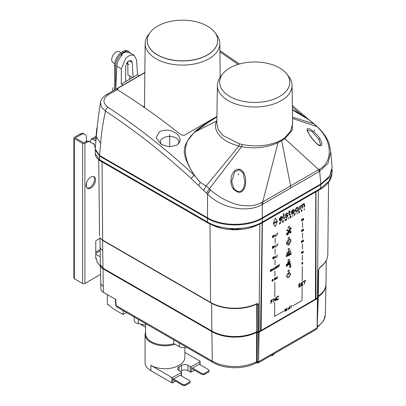 <?xml version="1.0" encoding="UTF-8"?>
<svg xmlns="http://www.w3.org/2000/svg" width="406" height="406" viewBox="0 0 406 406"><rect width="100%" height="100%" fill="white"/><g stroke="black" fill="none" stroke-linecap="round" stroke-linejoin="round"><path stroke-width="0.61" d="M149.484 33.393L148.55 34.576A37.327 21.554 0 0 0 145.155 43.422A37.327 21.554 0 0 0 156.087 58.794A37.327 21.554 0 0 0 208.882 58.794A37.327 21.554 0 0 0 219.813 43.422A37.327 21.554 0 0 0 216.423 34.576L215.484 33.393M147.261 40.575A35.226 20.336 0 0 0 147.261 40.636A35.226 20.336 0 0 0 157.579 55.018A35.226 20.336 0 0 0 207.39 55.018A35.226 20.336 0 0 0 217.707 40.636A35.226 20.336 0 0 0 217.707 40.575M157.579 26.131A35.226 20.336 180 0 1 195.966 21.721A35.226 20.336 180 0 1 217.707 40.509A35.226 20.336 180 0 1 207.39 54.891A35.226 20.336 180 0 1 169.003 59.296A35.226 20.336 180 0 1 147.261 40.509A35.226 20.336 180 0 1 157.579 26.131M144.846 72.715L117.811 88.32L117.354 89.543L117.801 89.939C139.07 103.246 160.187 118.242 181.167 134.929L184.329 135.279L216.911 116.471M144.846 72.486L106.281 94.75A3.177 1.832 60 0 1 106.281 94.75A3.177 1.832 60 0 1 107.966 94.963C102.662 98.947 102.662 103.048 107.96 107.27C106.555 108.184 105.722 109.453 105.474 111.082C134.716 130.316 163.288 152.803 191.19 178.544L207.522 194.073C222.534 209.273 248.426 212.546 261.302 204.984L262.301 204.431L261.819 202.503L319.588 169.15L319.664 171.317L328.002 163.349L330.743 152.037M117.146 89.081L117.354 89.543L107.966 94.963M139.212 75.739L137.477 74.734L136.583 59.992L134.173 55.246L130.26 55.023L125.916 57.962L121.303 68.817L116.801 66.219L115.766 89.274M330.717 151.6L332.118 167.054L329.601 176.234L320.816 184.04L262.301 217.819C248.01 226.497 221.793 226.492 207.522 217.819L99.561 155.493L95.207 148.956L96.313 136.776L100.663 143.308C101.211 134.498 102.819 123.754 105.474 111.082L101.434 107.047L100.48 102.464C98.754 113.853 97.78 120.506 96.313 136.776M191.19 178.544L194.149 175.108L200.254 182.406C185.034 165.516 178.462 144.358 195.59 131.656L195.083 131.58C181.599 146.708 180.168 152.088 194.149 175.108C166.095 149.225 137.365 126.611 107.96 107.27M195.083 131.58C198.148 128.666 203.076 125.2 209.861 121.176L214.404 118.552M292.427 109.681L300.212 113.873L301.76 113.629L292.366 105.484M219.905 51.836L238.073 64.397M292.391 107.077L300.212 113.873L309.23 119.937L301.76 113.629M176.6 145.292L169.195 146.805L161.349 144.49L156.077 137.822L159.533 131.737C165.151 129.093 170.86 129.717 176.661 133.615C181.223 138.116 181.203 142.009 176.6 145.292M216.85 120.308L216.52 121.105C212.541 130.225 220.392 141.217 238.911 146.058L206.131 186.004L200.254 182.406L198.696 185.567M216.845 120.871L195.59 131.656L206.979 123.297L216.9 116.887M292.432 109.93L308.844 119.719L318.73 128.012L313.858 123.81L292.538 117.151M319.588 169.15L320.339 168.688C331.829 162.035 333.367 142.734 318.208 127.758M286.722 73.948A35.058 20.239 180 0 1 279.511 96.526A35.058 20.239 180 0 1 229.928 96.526A35.058 20.239 180 0 1 222.716 73.948A35.058 20.239 180 0 1 229.928 67.898A35.058 20.239 180 0 1 279.511 67.898A35.058 20.239 180 0 1 286.722 73.948L288.808 76.643A37.347 21.559 180 0 1 292.061 85.26L292.64 123.779L290.655 131.174L284.682 137.867L281.541 139.989L277.973 141.745C266.925 146.089 254.932 146.987 241.996 144.445L239.312 143.805L238.911 146.058L241.666 146.673C254.724 149.043 266.854 147.688 278.054 142.602L284.829 138.69L318.817 169.698L319.055 171.667L262.301 204.431L262.301 217.819M292.594 120.76L292.244 130.27L284.829 138.69L284.682 137.867M319.877 138.629C322.46 143.592 322.542 145.952 320.116 145.693C318.233 146.033 311.899 138.964 309.453 134.696C306.703 130.372 306.337 128.352 308.347 128.631C309.748 128.403 316.858 133.523 319.877 138.629L318.776 139.299L320.552 144.409L319.984 145.272C318.888 145.023 316.335 144.775 309.504 134.665C307.702 131.463 306.966 129.9 307.312 129.971L311.996 131.514L318.776 139.299M292.061 85.26A37.347 21.559 180 0 1 281.125 100.693A37.347 21.559 180 0 1 228.314 100.693A37.347 21.559 180 0 1 217.377 85.26A37.347 21.559 180 0 1 220.631 76.643L222.716 73.948M239.312 143.805L222.828 135.477L218.296 129.666L216.804 123.46L217.377 85.26M277.973 141.745L278.054 142.602L262.652 202.127L262.91 204.081M261.819 202.503C255.81 205.822 248.431 206.669 239.677 205.04C230.689 203.685 217.317 196.499 210.628 189.871L207.522 194.073L207.522 217.819M241.996 144.445L241.666 146.673L209.445 188.683L210.628 189.871M243.681 172.667C241.032 168.789 238.099 168.15 234.891 170.743C231.796 172.149 228.69 182.401 233.227 188.653C237.18 192.855 240.413 193.434 242.93 190.394C245.285 188.719 247.401 179.482 243.681 172.667L243.128 173.002L244.869 181.989C243.95 191.865 238.779 194.403 233.841 188.298L231.684 181.462L234.825 171.697L239.342 169.774L243.128 173.002M203.71 190.363L206.131 186.004L209.445 188.683L206.461 193.038M162.415 145.054A9.231 5.329 180 0 1 163.141 137.989A9.231 5.329 180 0 1 176.092 137.928A9.231 5.329 180 0 1 176.392 145.409M123.038 85.077L121.303 84.072L121.303 68.817M137.477 74.734L121.303 84.072M129.727 76.013L129.778 79.302M127.743 61.55L127.951 74.993L132.6 77.673M134.127 55.221L129.94 52.8L126.931 52.425L126.093 51.938A10.815 6.242 120 0 0 121.364 54.673L121.298 56.079M133.107 77.257L132.219 62.519L131.184 60.484L127.636 61.656L125.667 66.3L125.667 81.55M116.801 66.219C117.151 62.113 118.953 58.428 122.201 55.155L121.364 54.673M100.145 237.952L100.074 237.677A0.893 0.695 150.4 0 0 100.145 237.952L102.83 240.494A0.893 0.518 120 0 1 102.642 240.088L210.567 302.399L209.973 224.107M102.997 268.168L102.733 250.446A8.952 5.166 179.1 0 1 100.109 246.868L100.378 264.56L102.997 268.168L211.841 331.007A32.622 18.833 0 0 0 256.805 331.656L258.5 331.92A34.114 19.696 0 0 0 259.038 331.616L260.556 330.743L262.185 222.838M261.154 290.823L260.561 330.261M318.279 296.106A32.622 18.833 0 0 0 325.988 284.058L326.241 260.642M317.999 296.842L318.015 297.562A34.114 19.696 -0 0 1 317.487 297.872L318.304 190.439M315.437 298.577L315.975 298.745L317.487 297.872M315.777 191.896L315.437 299.095L261.109 330.459L262.398 222.716M260.667 330.2L261.109 330.459L262.403 222.361M262.266 222.067L262.337 222.026A2.238 1.294 60 0 1 261.87 223.021L255.303 226.076L234.912 229.517L214.525 226.076L208.019 223.056A2.238 1.284 -60 0 0 208.121 223.107L215.921 226.589A35.271 20.366 0 0 0 253.902 226.589L261.708 223.107A2.238 1.284 -120 0 0 261.809 223.056A2.238 1.284 -120 0 0 262.266 222.067C247.995 230.745 221.808 230.74 207.557 222.067L207.491 222.026A2.238 1.294 -60 0 0 207.953 223.021L208.019 223.056A2.238 1.284 -60 0 1 207.557 222.067M258.5 331.92L258.49 304.744C258.409 303.642 257.8 303.312 256.658 303.754A0.893 0.462 64.8 0 1 256.475 304.155L256.927 304.053L257.242 304.733L257.247 331.915M256.714 304.069L256.805 331.656M95.217 149.946L99.587 156.107L207.491 218.403C221.772 227.081 248.081 227.076 262.337 218.403L320.765 184.669L328.946 177.711L332.108 169.5M318.669 269.792A0.893 0.518 0.9 0 1 318.426 270.137L320.06 267.148A0.893 0.568 54.7 0 1 319.882 267.544L318.669 269.792L318.263 297.212M315.975 298.745L315.975 191.784M315.558 298.506L315.558 260.099M320.222 189.328A2.238 1.299 -120 0 0 320.258 189.313C327.637 185.014 331.555 179.559 332.007 172.951L328.951 181.274L320.654 188.354L320.765 184.669M95.308 147.835L94.887 147.287L94.238 144.079L93.147 143.496A0.746 0.431 -60 0 1 92.776 143.531M74.359 138.629L74.359 278.709A1.639 0.949 0 0 1 73.877 278.039L73.877 137.959A1.639 0.949 180 0 0 74.359 138.629L82.591 143.379A1.639 0.949 180 0 0 84.91 143.379L86.96 142.196A5.968 3.446 -60 0 1 89.944 141.897L88.889 141.288A5.968 3.446 120 0 0 85.905 141.587L83.641 142.77L75.414 138.02M115.608 89.366L115.608 65.97A11.19 6.46 -60 0 1 120.491 54.708A11.19 6.46 -60 0 1 129.113 51.709L128.057 51.1A11.19 6.46 120 0 0 119.435 54.099A11.19 6.46 120 0 0 114.553 65.361L114.553 89.975M93.603 176.554A6.714 3.877 -60 0 1 94.507 179.249A6.714 3.877 -60 0 1 91.918 185.628A6.714 3.877 -60 0 1 86.975 188.039M129.113 51.709A11.19 6.46 -60 0 1 130.549 53.156M100.586 274.405L84.91 283.459A1.639 0.949 0 0 1 82.591 283.459L82.591 143.379M89.944 141.897L93.827 144.14A0.746 0.431 120 0 0 94.197 144.105L94.238 144.079M95.775 258.277L96.303 258.729A0.746 0.431 120 0 1 95.928 258.769A0.746 0.431 120 0 1 95.775 258.424L95.775 241.372A0.746 0.431 120 0 1 96.303 240.459L99.983 238.332M86.067 185.339A6.714 3.877 120 0 0 87.457 188.414A6.714 3.877 120 0 0 92.634 186.618A6.714 3.877 120 0 0 95.562 179.858A6.714 3.877 120 0 0 94.172 176.788A6.714 3.877 120 0 0 89 178.584A6.714 3.877 120 0 0 86.067 185.339M99.587 156.107L99.622 159.751L95.334 153.894L95.222 150.164M90.548 142.247L90.523 140.654L91.172 139.172L92.979 139.39L95.923 141.09M74.359 278.709L82.591 283.459M73.877 137.959A1.639 0.949 180 0 1 74.359 137.289L80.058 134A7.46 4.309 120 0 1 83.788 133.63L84.839 134.239A7.46 4.309 -60 0 1 86.387 137.654L86.387 141.339M84.839 134.239A7.46 4.309 -60 0 0 81.114 134.609L75.414 137.898M86.387 183.192L86.387 187.125M97.044 128.971L96.729 128.793L95.735 140.106L95.999 140.258M96.729 128.793L97.227 127.185M120.963 52.689L119.268 51.709A6.268 3.618 120 0 0 114.436 53.389A6.268 3.618 120 0 0 111.701 59.697A6.268 3.618 120 0 0 113 62.565L114.695 63.544M107.519 294.741A0.893 0.518 60 0 1 107.544 294.731L107.519 294.741A0.893 0.518 60 0 0 107.336 295.152L107.336 304.195L108.123 304.926L108.463 304.733M117.319 307.246L116.141 305.601L212.302 361.117A31.978 18.463 -0 0 0 256.612 361.624L255.993 362.949C244.158 369.496 224.335 369.277 212.917 362.441A2.984 1.72 -60 0 1 212.302 361.117L211.851 331.611A32.612 18.828 180 0 0 256.597 332.362L258.5 332.519L317.477 298.476A34.089 19.681 180 0 0 317.994 298.171L317.086 327.216M115.761 305.241L116.862 306.961M126.565 312.584L123.155 314.554L123.155 310.615M108.123 304.926L108.331 304.632L113.452 308.951L123.155 314.554M115.751 305.043A1.345 0.746 -3.4 0 0 115.751 305.109A1.345 0.746 -3.4 0 0 116.141 305.601L115.776 299.481L103.368 292.32A8.43 4.867 0 0 1 100.901 288.935L100.394 265.189A8.937 5.161 180 0 0 103.007 268.772L211.851 331.611M100.394 265.189A8.937 5.161 180 0 1 100.399 264.89M95.775 254.161L100.262 256.754M325.977 284.484A32.612 18.828 180 0 1 325.972 284.784A32.612 18.828 180 0 1 318.268 296.71M259.028 332.22L258.581 361.726L317.03 327.982A2.984 1.725 -120.1 0 1 316.944 328.571L316.533 329.149L317.091 327.947L317.477 298.476M316.599 329.114L316.056 329.51L316.533 329.149L316.533 328.535M256.597 332.367L256.612 361.624L258.52 361.761L258.317 362.842L255.993 362.949M257.003 332.372L257.023 361.629A2.984 1.72 120 0 0 257.353 362.7L258.424 362.7M257.252 332.514L257.257 361.761L257.353 362.7L257.526 362.294M116.146 305.682L115.756 305.15L115.867 305.713M257.282 362.319L258.495 362.319A2.984 1.72 60.1 0 0 258.581 361.726L258.5 332.519M96.435 258.658L96.988 261.921L100.419 266.509M273.537 354.057A3.73 2.639 45 0 1 273.005 355.047A3.73 2.639 45 0 1 270.883 355.59M134.178 316.979L134.178 320.395A5.968 3.446 0 0 0 135.924 322.831A5.968 3.446 0 0 0 138.299 323.673L145.581 325.039L145.581 323.562L145.581 333.732A19.392 11.195 0 0 0 151.26 341.649A19.392 11.195 0 0 0 173.971 343.649M173.804 339.858L173.804 343.552L179.213 346.673A5.968 3.446 0 0 0 186.506 347.191M175.006 344.247A19.914 11.5 180 0 1 150.89 342.441A19.914 11.5 180 0 1 145.059 334.311L145.059 362.573A19.914 11.5 0 0 0 150.89 370.703L171.723 382.731A0.746 0.431 0 0 0 172.778 382.731L175.524 381.148M184.887 347.582L184.887 357.214A19.914 11.5 0 0 1 172.596 367.836A19.914 11.5 0 0 1 150.89 365.344L171.723 377.372A0.746 0.431 180 0 0 172.778 377.372L172.778 382.731M184.887 352.449L199.889 361.112A0.746 0.431 180 0 1 200.107 361.416A0.746 0.431 180 0 1 199.889 361.721L191.348 366.654A0.746 0.431 180 0 1 190.292 366.654L187.968 365.314A4.476 2.583 0 0 0 181.639 365.314L179.005 366.836A4.476 2.583 0 0 0 177.691 368.663A4.476 2.583 0 0 0 179.005 370.49L181.325 371.83A0.746 0.431 180 0 1 181.543 372.135A0.746 0.431 180 0 1 181.325 372.439L172.778 377.372M194.51 370.186L191.348 372.013A0.746 0.431 0 0 1 190.292 372.013L187.968 370.673A4.476 2.583 180 0 0 181.639 370.673L180.482 371.343M203.766 374.738L203.766 373.764L208.983 370.84L208.542 369.638L199.153 364.218L192.505 368.054L201.894 373.474L201.894 374.449L203.985 374.702L208.983 371.815L209.044 370.785M201.894 374.449L192.505 369.029L192.505 368.054M182.908 385.411L173.519 379.991L173.519 379.016L180.162 375.18L189.551 380.6L190.064 381.711L184.994 384.69L182.908 384.436L182.908 385.411L184.994 385.664L189.998 382.777L190.054 381.747M173.519 379.016L182.908 384.436M203.766 373.764L201.894 373.474M140.948 324.171A5.968 3.446 0 0 0 142.293 325.358L145.581 327.256M314.239 129.859L314.239 131.199M238.286 173.707L238.286 175.052M169.667 134.812L169.667 146.825M126.55 63.158L128.941 64.539M112.843 90.959L112.843 87.701M288.595 271.883L287.818 271.37C288.341 269.97 288.864 269.665 289.392 270.442L288.595 271.883M288.681 260.967C286.017 260.535 291.376 257.445 288.681 260.967M288.762 250.05C286.098 249.624 291.457 246.528 288.762 250.05M315.777 191.541L315.437 299.095L261.109 330.459M273.365 223.138L275.334 218.159L277.242 220.9L273.365 223.138M277.237 221.646L275.268 226.619L273.36 223.884L277.237 221.646M280.373 217.804C281.226 216.916 281.774 216.9 282.008 217.763L279.861 219.001L280.373 217.804M282.515 217.971L282.601 217.687C281.81 215.723 280.713 216.19 279.313 219.083C279.358 221.371 280.338 221.524 282.246 219.555C282.307 218.418 279.881 221.625 279.851 219.6L282.515 217.971M284.261 218.809L283.302 217.997L283.337 213.947L283.982 213.576L284.261 218.809M286.641 217.464L285.215 217.728C285.342 217.048 285.809 216.743 286.621 216.814C287.585 215.885 287.549 215.52 286.524 215.718C283.819 216.845 286.545 211.968 287.9 213.226L287.387 213.906C286.56 213.323 285.144 215.804 286.758 214.992C288.397 214.941 288.356 215.764 286.641 217.464M290.564 214.535L289.661 214.261L289.676 212.429L290.224 212.11L290.229 211.475L289.681 211.79L289.691 210.724L289.047 211.095L288.742 212.333L289.016 214.632L290.143 215.413L290.564 214.535M292.401 210.861C293.259 209.968 293.802 209.953 294.035 210.821L291.889 212.059L292.401 210.861M294.543 211.024L294.629 210.744C293.837 208.78 292.741 209.247 291.341 212.14C291.386 214.424 292.361 214.581 294.274 212.607C294.335 211.47 291.909 214.683 291.878 212.658L294.543 211.024M297.512 210.344C295.822 211.404 295.436 210.826 296.36 208.603C298.045 207.542 298.43 208.126 297.512 210.344M298.481 207.537C295.157 205.162 293.888 215.84 298.04 210.212L298.04 210.486L298.694 210.105L298.481 207.537M304.5 203.776C303.83 203.244 303.089 203.619 302.277 204.913L299.699 206.243L299.679 209.542L300.333 209.161L300.349 207.07C300.861 205.558 301.359 205.258 301.846 206.177L301.831 208.298L302.49 207.918L302.506 205.827C303.013 204.32 303.51 204.02 303.992 204.939L303.977 207.06L304.637 206.679L304.5 203.776M279.511 224.234L279.424 222.661L279.622 223.183L280.526 222.666L280.734 221.904L280.719 223.422L280.526 222.869L279.622 223.391L279.511 224.234M282.931 222.295L282.297 222.041L282.307 220.996L282.5 221.925L283.352 221.432L283.566 220.27L283.555 221.316L282.931 222.295M286.636 218.413L285.9 220.194L285.332 219.194L285.139 219.362L285.129 220.879L285.337 219.666L285.976 220.377L286.458 219.001L286.651 219.996L286.636 218.413M288.326 219.149L288.438 217.454L288.326 219.149M290.204 217.855L290.457 217.712C291.193 216.84 291.198 216.393 290.468 216.373L290.204 217.855M290.102 218.118L290.016 216.545L290.468 216.165C291.447 216.18 291.442 216.763 290.457 217.915L290.102 218.118M292.812 216.555L292.929 214.865L292.812 216.555M294.467 215.601L294.38 214.023L295.365 213.343L294.583 214.008L294.578 214.551L295.137 214.444L294.573 214.764L294.467 215.601M296.994 214.14L297.106 212.45L296.994 214.14M298.77 213.114L298.684 211.541L299.664 210.856L298.887 211.521L298.882 212.069L299.44 211.957L298.877 212.282L298.877 212.84L299.653 212.607L298.77 213.114M301.43 210.694L301.683 209.907L301.43 210.694M302.211 210.953L301.683 209.694L301.333 209.892L301.222 211.587L301.43 210.912L302.211 210.953M304.119 210.049L304.185 208.994C304.825 209.004 304.804 209.359 304.119 210.049M288.006 262.433L288.082 263.047L288.737 262.235L288.006 262.433M289.691 261.464L288.955 262.332L289.605 262.169L289.691 261.464M286.514 265.991L287.006 265.707L287.017 264.331L286.524 264.616L286.514 265.991M287.225 265.184L289.326 263.971L289.879 264.463L290.493 263.824L289.488 263.24L287.23 264.545L287.225 265.184M289.483 264.935L289.666 264.418L289.321 264.22L286.296 266.361L286.306 264.494L288.732 263.433L288.737 262.718L288.143 263.25C287.321 263.352 287.326 262.976 288.148 262.124L289.549 261.317C290.366 261.22 290.366 261.596 289.544 262.443L288.95 262.591L288.945 263.306L289.488 262.997L290.884 264.128L289.483 264.935M290.158 265.519L289.585 267.001C289.97 267.655 290.366 267.427 290.767 266.316L290.158 265.519M290.168 267.59L289.366 267.123L290.188 265.113L290.985 266.189L290.168 267.59M288.554 277.374C286.347 277.694 286.098 276.425 287.818 273.573L287.925 273.806C286.469 276.258 286.682 277.339 288.559 277.049C290.447 275.161 290.676 273.827 289.245 273.05L289.356 272.685C291.046 273.568 290.777 275.131 288.554 277.374M288.575 274.71L288.448 272.781L288.732 272.614L288.575 274.71M287.418 230.811L286.758 230.425L287.189 229.684L288.864 230.649L287.159 229.892L287.194 230.684L288.539 231.197L287.418 230.811M287.94 232.948L289.818 229.984L287.94 232.948M287.26 233.673L287.25 234.435L287.808 233.749L287.621 233.45L287.26 233.673M287.189 234.627L286.885 234.303L287.128 233.612L287.742 233.257L287.981 233.673L287.189 234.627M289.214 232.136L290.32 233.024L291.006 231.841L289.62 231.044L289.214 232.136M290.457 233.039L291.092 231.953L290.457 233.039M287.458 232.983C285.261 234.795 288.265 235.79 288.23 233.227L291.143 228.537L290.666 229.217L290.112 229.288L289.975 228.725L290.407 227.994L287.458 232.983M290.63 233.156L289.148 232.389L288.392 233.196C288.148 236.485 284.87 234.445 287.651 232.709L290.589 227.741L290.254 229.106L291.28 228.142L289.732 230.847L291.092 231.633L290.63 233.156M289.691 232.065L290.594 232.328L289.691 232.065M299.526 287.169L298.466 287.103C298.72 287.265 301.323 285.601 299.542 285.575C297.639 286.57 299.075 282.997 300.298 283.576C300.592 284.033 300.354 284.21 299.592 284.114C298.765 284.946 298.786 285.286 299.648 285.139C300.882 285.164 300.836 285.839 299.526 287.169M301.364 286.068L301.196 283.048L303.079 281.734L303.079 282.15L301.582 283.012L301.572 284.053L302.648 283.434L302.643 283.85L301.572 284.469L301.562 285.54L303.059 284.677L303.054 285.088L301.364 286.068M304.652 284.17L304.48 280.927L304.87 280.703L304.652 284.17M303.673 281.805L303.673 281.394L305.672 280.236L305.672 280.653L303.673 281.805M285.753 310.905L285.433 310.209L285.753 310.905M284.916 310.417L285.251 309.392L284.921 309.58L284.916 310.417M284.819 311.443L284.748 309.59L285.256 309.199C285.976 309.189 285.976 309.595 285.245 310.417L284.819 311.443M286.2 310.646L286.128 308.793L287.265 308.037L286.301 308.783L286.296 309.494L286.996 309.286L286.296 309.687L286.291 310.407L287.25 310.042L286.2 310.646M288.194 309.524L288.235 308.342C288.945 308.347 288.935 308.743 288.194 309.524M289.224 308.9L289.153 307.048L290.285 306.291L289.326 307.037L289.321 307.748L290.021 307.347L289.321 307.941L289.316 308.661L290.27 308.296L289.224 308.9M291.188 307.768L291.29 305.713L291.188 307.768M290.589 306.302L291.823 305.403L290.589 306.302M270.939 303.632L270.766 300.613L272.654 299.303L272.649 299.714L271.152 300.577L271.147 301.622L272.218 301.003L272.218 301.414L271.142 302.034L270.939 303.632M273.73 302.018L273.563 298.999L273.908 298.659L275.517 300.212L275.532 297.862L275.918 297.639L275.897 300.547L275.557 300.892L273.943 299.339L273.73 302.018M277.724 299.76C275.136 301.211 276.628 295.472 278.658 296.162L278.42 296.613C276.268 296.253 276.207 301.546 278.414 298.669C278.739 298.821 278.511 299.181 277.724 299.76M301.77 263.996L301.973 262.555L302.764 262.312L302.125 262.682L302.039 263.225C303.556 261.738 302.353 265.351 301.77 263.996M301.902 253.598L301.714 252.273L301.318 252.776L301.917 251.756L301.902 253.598M302.414 252.4C303.592 248.67 303.536 254.806 302.414 252.4M302.612 252.283C303.307 254.247 303.343 249.497 302.612 252.283M302.368 241.996L301.308 242.824L301.724 241.91C302.247 240.783 302.191 240.616 301.556 241.392L301.359 241.489C302.277 240.276 302.46 240.418 301.897 241.915L301.582 242.448L302.368 241.996M302.587 241.184C303.764 237.449 303.713 243.59 302.587 241.184M302.79 241.068C303.48 243.032 303.515 238.281 302.79 241.068M301.409 231.42L301.607 231.273C302.267 231.207 302.328 231.05 301.8 230.811L301.435 230.527C302.105 229.497 302.343 229.476 302.16 230.476C302.45 231.329 302.201 231.643 301.409 231.42M302.653 230.283C303.83 226.548 303.779 232.689 302.653 230.283M302.856 230.166C303.546 232.13 303.587 227.38 302.856 230.166M301.491 220.737L301.688 219.291L302.48 219.052L301.846 219.418L301.754 219.966C303.277 218.479 302.074 222.092 301.491 220.737M302.734 219.595C303.911 215.86 303.861 221.996 302.734 219.595M302.937 219.479C303.627 221.443 303.668 216.692 302.937 219.479M272.553 281.145C273.877 278.673 271.254 280.176 272.553 281.145M272.553 281.348C271.822 281.099 271.827 280.429 272.568 279.338C273.299 279.582 273.294 280.252 272.553 281.348M273.365 280.277L273.888 279.775L273.365 280.277M274.593 280.165L274.522 278.45L274.223 278.531L274.568 278.196L274.593 280.165M275.542 279.419C276.872 276.948 274.248 278.445 275.542 279.419M275.542 279.622C274.811 279.374 274.816 278.704 275.557 277.613C276.288 277.856 276.283 278.526 275.542 279.622M276.983 278.79L276.253 277.369L276.958 278.557L277.74 276.501L276.983 278.79M271.071 271.233C273.542 267.99 268.63 270.838 271.071 271.233M271.071 271.426C269.919 271.411 269.924 270.726 271.086 269.371C272.238 269.386 272.233 270.071 271.071 271.426M272.411 270.629L272.335 268.772L273.548 269.614L273.73 267.965L273.72 269.772L272.507 268.929L272.411 270.629M274.111 269.843L274.908 267.326L274.111 269.843M276.019 268.381C278.486 265.133 273.573 267.98 276.019 268.381M276.019 268.569C274.862 268.554 274.872 267.869 276.034 266.514C277.186 266.534 277.181 267.219 276.019 268.569M277.217 267.853L277.146 265.996L278.277 265.245L277.318 265.991L277.313 266.696L278.008 266.488L277.313 266.894L277.217 267.853M278.612 267.046L278.541 265.189L279.673 264.438L278.714 265.184L278.709 265.889L279.404 265.681L278.709 266.087L278.612 267.046M273.827 258.693L273.502 257.993L273.827 258.693M272.989 258.201L273.319 258.013L273.324 257.176L272.989 258.201M272.893 259.231L272.822 257.379L273.324 256.983C274.05 256.973 274.045 257.379 273.314 258.206L272.893 259.231M274.273 258.434L274.202 256.582L274.37 257.282L275.456 256.653L275.638 255.75L275.623 257.556L275.456 256.831L274.365 257.46L274.273 258.434M275.847 257.724L276.917 256.907L275.847 257.724M277.207 256.739L277.308 254.785L277.207 256.739M273.329 248.117L273.005 247.416L273.329 248.117M272.492 247.624L272.822 247.437L272.827 246.599L272.492 247.624M272.396 248.655L272.325 246.802L272.827 246.406C273.553 246.396 273.548 246.802 272.822 247.63L272.396 248.655M273.776 247.858L273.705 246.006L273.872 246.706L274.963 246.077L275.141 245.173L275.126 246.98L274.958 246.254L273.872 246.884L273.776 247.858M275.349 247.147L276.42 246.33L275.349 247.147M277.202 245.884L276.471 244.463L277.176 245.65L277.958 243.595L277.202 245.884M273.563 237.337L273.238 236.642L273.563 237.337M272.725 236.85L273.06 235.825L272.73 236.013L272.725 236.85M272.629 237.875L272.558 236.023L273.06 235.632C273.786 235.622 273.781 236.028 273.055 236.85L272.629 237.875M274.009 237.079L273.938 235.226L274.106 235.927L275.197 235.297L275.375 234.399L275.359 236.201L275.192 235.48L274.106 236.109L274.009 237.079M275.583 236.373L276.653 235.556L275.583 236.373M277.181 235.252L277.283 233.196L277.181 235.252M276.582 233.785L277.816 232.887L276.582 233.785M289.803 255.039L286.194 256.678L286.2 256.348L291.011 253.862L291.249 254.202L289.803 255.039M289.813 253.78L286.205 255.415L286.21 255.09L291.021 252.603L291.259 252.943L290.295 253.202L289.813 253.78M286.991 253.816L287.088 252.111L287.078 253.593L287.818 253.339L286.991 253.816M288.209 253.111L288.138 251.502L289.128 250.832L288.301 251.502L288.306 252.096L288.899 251.74L288.29 252.283L288.296 252.887L289.118 252.588L288.209 253.111M289.97 252.096L289.331 250.867L289.98 251.801L290.635 250.106L289.97 252.096M288.803 245.072L288.813 241.463L288.813 245.062M289.559 244.635L289.985 241.671L289.559 244.635M288.032 245.518L287.768 243.032L288.042 245.513M286.961 244.468L286.377 243.773L286.814 242.215L287.651 240.834L289.595 239.718C290.371 239.205 290.797 239.373 290.884 240.215L290.732 242.27L290.635 240.428C290.554 239.667 290.148 239.535 289.417 240.027L288.285 240.631L286.961 242.732L286.961 244.468M274.862 282.363L274.755 296.69M274.71 302.516L274.603 316.365L283.703 311.113M292.934 305.784L302.034 300.531M302.023 300.536L302.125 286.692M302.277 266.534L302.171 280.861M274.948 271.071L274.908 276.151M302.363 255.247L302.328 260.322M275.035 259.784L274.994 264.859M302.45 243.955L302.409 249.03M275.116 248.934L275.08 254.009M302.531 233.105L302.495 238.18M275.197 238.297L275.156 243.372M302.612 222.468L302.577 227.548M289.645 237.774A1.117 0.639 120.4 0 0 288.463 237.667A1.117 0.639 120.4 0 0 288.453 239.246A1.117 0.639 120.4 0 0 289.645 237.774M289.727 226.858A1.117 0.639 120.4 0 0 288.544 226.756A1.117 0.639 120.4 0 0 288.534 228.329A1.117 0.639 120.4 0 0 289.727 226.858M144.485 106.474L143.617 106.971M117.887 89.99L117.811 88.32M99.561 155.493L100.663 143.308M319.055 171.667L319.664 171.317L320.816 184.04M210.354 121.272L209.861 121.176M292.559 118.44L317.487 126.845M318.071 127.621L318.537 127.829M281.541 139.989L290.985 187.876M210.496 189.729L207.4 193.951M233.227 188.653L233.841 188.298M132.219 62.519L128.946 60.631M100.074 237.677A10.566 6.1 0 0 0 102.642 240.088L102.048 161.877M100.109 246.868A8.952 5.166 179.1 0 1 100.109 246.863L99.972 237.622M102.733 250.446L102.581 240.347M211.841 331.007L211.633 303.292M259.855 224.107L259.038 331.616M256.47 304.155C243.483 310.524 222.579 309.915 210.75 302.8A0.893 0.518 -60 0 1 210.567 302.399A34.429 19.879 -0 0 0 256.658 303.754M258.49 304.744A0.893 0.528 180 0 1 257.242 304.733L256.795 304.475M207.989 223.036A2.238 1.294 -60 0 1 207.953 223.021L100.16 160.786A2.238 1.294 120 0 0 100.262 160.837M207.491 218.403L207.491 222.026L99.698 159.791A2.238 1.294 120 0 0 100.16 160.786L100.094 160.746A2.238 1.309 -59.9 0 1 99.622 159.751M320.09 189.399A2.238 1.294 -120 0 0 320.192 189.348A2.238 1.294 -120 0 0 320.654 188.354L262.337 222.026L262.337 218.403M318.426 270.137L318.015 297.562M320.06 267.148A34.429 19.879 0 0 0 327.794 254.719L328.571 182.223M320.258 189.308A2.238 1.299 -120 0 0 320.725 188.318M115.608 65.97L114.553 65.361M84.91 143.379L84.91 283.459M100.13 160.766A2.238 1.309 -59.9 0 1 100.094 160.746C96.821 158.568 95.237 156.285 95.334 153.894M93.147 143.496L94.197 144.105M86.96 142.196L85.905 141.587M81.114 134.609L80.058 134M95.948 137.675L92.979 139.39M95.775 258.424L96.303 258.729M320.258 189.313L261.87 223.021A2.238 1.294 60 0 1 261.84 223.036M317.38 326.505A31.978 18.463 0 0 0 325.338 314.543L323.673 320.664L317.355 327.429M100.17 250.837L95.775 253.374M103.007 268.772L103.368 292.32M100.769 282.85A8.562 4.943 0 0 0 103.276 286.281M150.89 365.344L150.89 370.703M171.723 382.731L171.723 377.372M191.348 366.654L191.348 372.013M199.889 364.644L199.889 361.721M190.292 372.013L190.292 366.654M187.968 365.314L187.968 370.673M181.639 370.673L181.639 365.314M179.005 366.836L179.005 370.49M181.325 375.849L181.325 372.439M189.998 382.777L189.998 381.802M184.994 384.69L184.994 385.664M184.781 385.7L184.781 384.726M208.983 371.815L208.983 370.84M203.985 373.728L203.985 374.702M179.213 346.673L179.213 342.984M142.293 324.424L142.293 325.358M138.299 319.36L138.299 323.673M145.155 43.422L144.47 107.565M219.813 43.422L220.174 77.257M144.49 105.966L143.222 106.697M106.265 94.76C102.52 97.399 100.592 99.967 100.48 102.464M239.408 64.006L219.89 50.562M309.23 119.937L314.396 124.114M318.73 128.012C324.303 133.828 327.794 139.177 329.205 144.064L330.682 151.199M99.551 235.901L98.739 159.842M210.75 302.8L102.83 240.494M332.113 169.454L332.007 172.951M91.172 139.172L96.065 136.345M327.794 254.714C327.632 259.601 324.993 263.88 319.882 267.544M317.137 328.418L318.243 297.826M316.056 329.51L258.317 362.842M212.917 362.441L117.238 307.2M115.756 305.2L115.4 299.268M325.338 314.543L325.972 284.784M100.15 249.588L95.775 252.116M274.623 353.428L273.005 355.047M145.581 331.6L145.059 334.311M181.543 372.135L181.543 375.976M190.064 381.711L190.064 382.685M200.107 361.416L200.107 364.771M209.049 370.749L209.049 371.723"/></g></svg>
